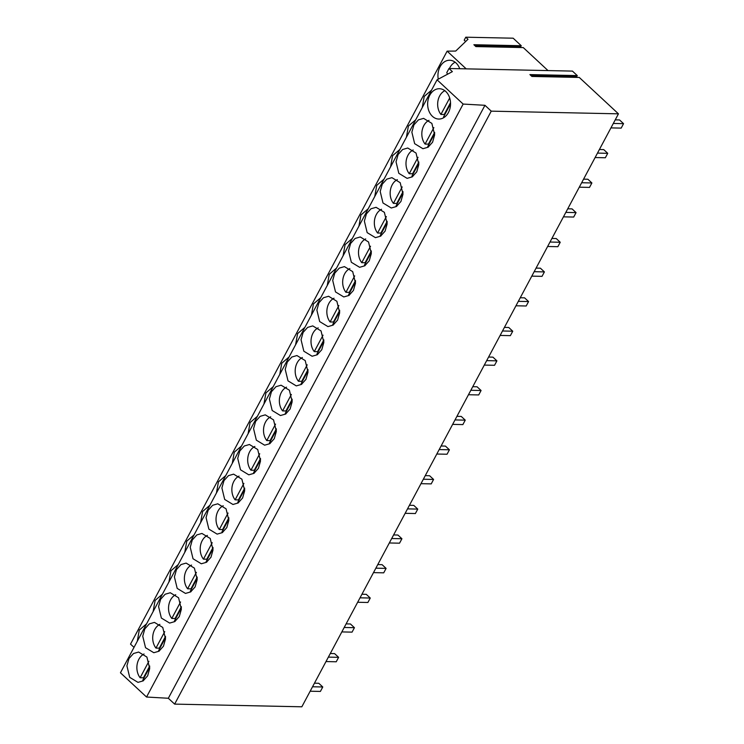 <?xml version="1.0" encoding="UTF-8"?>
<svg xmlns="http://www.w3.org/2000/svg" width="744" height="744" viewBox="0 0 744 744"><rect width="100%" height="100%" fill="white"/><g stroke="black" fill="none" stroke-linecap="round" stroke-linejoin="round"><path stroke-width="1.12" d="M459.718 68.718A15.168 11.448 -88.8 0 0 449.702 60.255A15.168 11.448 -88.8 0 0 440.067 66.755A15.168 11.448 -88.8 0 0 438.263 79.18M134.022 647.364L130.516 644.118L447.135 51.15L466.2 68.857M146.577 623.844L139.277 630.075L137.296 641.244M304.891 327.36L297.591 333.591L295.601 344.76M289.053 357.008L281.753 363.239L279.772 374.409M194.072 534.899L186.772 541.13L184.782 552.299M209.901 505.25L202.601 511.481L200.61 522.651M225.739 475.602L218.438 481.833L216.448 493.002M257.396 416.305L250.096 422.536L248.105 433.706M368.215 208.766L360.914 214.997L358.924 226.167M399.872 149.47L392.572 155.701L390.581 166.87M384.043 179.118L376.743 185.349L374.753 196.518M431.529 90.173L424.238 96.404L422.248 107.573M415.701 119.821L408.4 126.052L406.41 137.222M320.72 297.712L313.419 303.943L311.429 315.112M336.548 268.063L329.248 274.294L327.258 285.464M352.377 238.415L345.077 244.646L343.086 255.815M273.225 386.657L265.924 392.888L263.934 404.057M162.415 594.196L155.115 600.427L153.125 611.596M178.244 564.547L170.943 570.778L168.953 581.947M241.568 445.954L234.267 452.185L232.277 463.354M447.135 51.15L455.709 51.066L467.995 39.265L465.781 37.2L513.155 38.195L521.256 45.728L473.882 44.724L475.872 46.584L523.255 47.579L548.012 70.578M521.256 45.728L520.679 46.788L518.363 47.477M518.587 47.039L475.388 46.128M520.679 46.788L475.063 45.83M447.46 74.27L446.8 72.577L448.985 68.495L572.443 71.099L577.279 75.59L576.712 76.66L574.387 77.348M577.279 75.59L529.905 74.595L531.904 76.446L579.278 77.45L618.45 113.832L301.841 706.8L174.635 704.112L491.245 111.154L484.949 105.304L463.149 104.067L437.063 79.822L452.371 71.638L448.985 68.495M618.45 113.832L491.245 111.154M574.619 76.911L531.421 76M576.712 76.66L531.095 75.702M448.409 112.549A15.168 11.448 -88.8 0 0 449.339 96.971A15.168 11.448 -88.8 0 0 439.406 88.722A15.168 11.448 -88.8 0 0 429.772 95.232A15.168 11.448 -88.8 0 0 428.842 110.81A15.168 11.448 -88.8 0 0 438.765 119.049A15.168 11.448 -88.8 0 0 448.409 112.549M465.651 41.515L464.191 40.167L465.781 37.2M437.063 79.822L120.444 672.79L146.54 697.026L168.33 698.263L484.949 105.304M168.33 698.263L174.635 704.112M146.54 697.026L463.149 104.067M269.756 443.712L274.276 438.681L276.34 431.371L273.55 419.876L265.273 414.854L260.149 416.333L255.629 421.364L253.564 428.665L256.345 440.16L264.632 445.182L269.756 443.712M253.927 473.351L258.438 468.329L260.512 461.02L257.722 449.525L249.445 444.503L244.311 445.982L239.801 451.013L237.727 458.313L240.517 469.808L248.803 474.83L253.927 473.351M305.933 379.384L308.007 372.074L305.217 360.58L296.93 355.558L291.806 357.036L287.296 362.068L285.222 369.368L288.012 380.863L296.289 385.894L301.413 384.416L305.933 379.384M290.104 409.033L292.169 401.723L289.388 390.228L281.102 385.206L275.978 386.685L271.458 391.716L269.393 399.017L272.183 410.511L280.46 415.533L285.584 414.064L290.104 409.033M190.241 547.259L193.031 558.753L201.308 563.775L206.432 562.297L210.952 557.275L213.017 549.965L210.227 538.47L201.95 533.448L196.825 534.927L192.305 539.958L190.241 547.259M174.403 576.907L177.193 588.402L185.479 593.424L190.603 591.945L195.114 586.923L197.188 579.613L194.398 568.118L186.121 563.096L180.997 564.575L176.477 569.597L174.403 576.907M238.099 503L242.609 497.978L244.683 490.668L241.893 479.173L233.607 474.151L228.482 475.63L223.972 480.661L221.898 487.962L224.688 499.457L232.965 504.479L238.099 503M222.261 532.648L226.781 527.626L228.845 520.316L226.064 508.822L217.778 503.8L212.654 505.278L208.134 510.31L206.069 517.61L208.859 529.105L217.136 534.127L222.261 532.648M400.914 201.494L402.988 194.184L400.198 182.689L391.921 177.667L386.787 179.146L382.277 184.177L380.203 191.478L382.993 202.972L391.279 208.004L396.403 206.525L400.914 201.494M385.085 231.142L387.159 223.832L384.369 212.338L376.083 207.316L370.958 208.794L366.448 213.826L364.374 221.126L367.164 232.621L375.441 237.652L380.575 236.173L385.085 231.142M434.645 134.887L431.864 123.392L423.578 118.37L418.454 119.849L413.934 124.88L411.869 132.181L414.659 143.685L422.936 148.707L428.06 147.228L432.58 142.197L434.645 134.887M418.816 164.536L416.026 153.041L407.749 148.019L402.625 149.498L398.105 154.529L396.041 161.829L398.821 173.324L407.108 178.355L412.232 176.877L416.752 171.845L418.816 164.536M333.079 325.119L337.599 320.087L339.664 312.778L336.874 301.283L328.597 296.261L323.473 297.74L318.953 302.771L316.879 310.071L319.669 321.566L327.955 326.597L333.079 325.119M317.251 354.767L321.761 349.736L323.835 342.426L321.045 330.931L312.768 325.909L307.635 327.388L303.124 332.419L301.05 339.72L303.84 351.214L312.117 356.246L317.251 354.767M369.257 260.791L371.321 253.481L368.54 241.986L360.254 236.964L355.13 238.443L350.61 243.474L348.545 250.774L351.335 262.269L359.612 267.301L364.737 265.822L369.257 260.791M353.428 290.439L355.493 283.129L352.703 271.634L344.426 266.612L339.301 268.091L334.781 273.122L332.717 280.423L335.507 291.918L343.784 296.949L348.908 295.47L353.428 290.439M163.457 646.211L165.531 638.91L162.741 627.415L154.454 622.393L149.33 623.872L144.82 628.894L142.746 636.204L145.536 647.699L153.813 652.721L158.937 651.242L163.457 646.211M179.285 616.562L181.359 609.262L178.569 597.767L170.292 592.745L165.159 594.224L160.648 599.246L158.574 606.555L161.364 618.05L169.641 623.072L174.775 621.593L179.285 616.562M133.502 653.52L128.982 658.542L126.917 665.852L129.707 677.347L137.984 682.369L143.108 680.89L147.628 675.859L149.693 668.558L146.912 657.064L138.626 652.042L133.502 653.52M455.142 62.217A14.266 10.769 -88.8 0 0 449.953 67.472A14.266 10.769 -88.8 0 0 449.45 68.504M450.538 103.853L443.573 116.901A14.266 10.769 -88.8 0 0 444.289 117.32M444.847 90.684A14.266 10.769 -88.8 0 0 439.658 95.939A14.266 10.769 -88.8 0 0 440.913 114.427L449.683 97.985M440.913 114.427L444.224 114.492A14.266 10.769 -88.8 0 0 444.605 114.957M444.224 114.492L450.511 102.719M434.71 133.502L427.744 146.549A14.266 10.769 -88.8 0 0 428.451 146.968M429.018 120.342A14.266 10.769 -88.8 0 0 423.829 125.587A14.266 10.769 -88.8 0 0 425.075 144.076L433.854 127.633M425.075 144.076L428.395 144.141A14.266 10.769 -88.8 0 0 428.777 144.606M428.395 144.141L434.682 132.367M418.872 163.15L411.916 176.198A14.266 10.769 -88.8 0 0 412.622 176.616M413.18 149.99A14.266 10.769 -88.8 0 0 407.991 155.236A14.266 10.769 -88.8 0 0 409.247 173.724L418.026 157.282M409.247 173.724L412.567 173.789A14.266 10.769 -88.8 0 0 412.948 174.254M412.567 173.789L418.853 162.015M403.043 192.798L396.078 205.846A14.266 10.769 -88.8 0 0 396.794 206.265M397.352 179.63A14.266 10.769 -88.8 0 0 392.162 184.884A14.266 10.769 -88.8 0 0 393.418 203.372L402.197 186.93M393.418 203.372L396.738 203.438A14.266 10.769 -88.8 0 0 397.119 203.903M396.738 203.438L403.025 191.664M387.215 222.447L380.249 235.495A14.266 10.769 -88.8 0 0 380.965 235.913M381.523 209.278A14.266 10.769 -88.8 0 0 376.334 214.532A14.266 10.769 -88.8 0 0 377.589 233.021L386.368 216.578M377.589 233.021L380.9 233.086A14.266 10.769 -88.8 0 0 381.281 233.551M380.9 233.086L387.187 221.312M371.386 252.095L364.421 265.143A14.266 10.769 -88.8 0 0 365.127 265.562M365.695 238.926A14.266 10.769 -88.8 0 0 360.505 244.181A14.266 10.769 -88.8 0 0 361.751 262.669L370.54 246.227M361.751 262.669L365.072 262.734A14.266 10.769 -88.8 0 0 365.453 263.199M365.072 262.734L371.358 250.961M355.558 281.743L348.592 294.782A14.266 10.769 -88.8 0 0 349.299 295.21M349.857 268.575A14.266 10.769 -88.8 0 0 344.667 273.829A14.266 10.769 -88.8 0 0 345.923 292.308L354.702 275.875M345.923 292.308L349.243 292.383A14.266 10.769 -88.8 0 0 349.624 292.848M349.243 292.383L355.53 280.609M339.72 311.392L332.754 324.431A14.266 10.769 -88.8 0 0 333.47 324.858M334.028 298.223A14.266 10.769 -88.8 0 0 328.839 303.478A14.266 10.769 -88.8 0 0 330.094 321.957L338.873 305.524M330.094 321.957L333.414 322.031A14.266 10.769 -88.8 0 0 333.796 322.496M333.414 322.031L339.701 310.257M323.891 341.04L316.925 354.079A14.266 10.769 -88.8 0 0 317.642 354.507M318.2 327.872A14.266 10.769 -88.8 0 0 313.01 333.126A14.266 10.769 -88.8 0 0 314.266 351.605L323.045 335.163M314.266 351.605L317.576 351.68A14.266 10.769 -88.8 0 0 317.967 352.144M317.576 351.68L323.873 339.906M308.062 370.689L301.097 383.727A14.266 10.769 -88.8 0 0 301.813 384.155M302.371 357.52A14.266 10.769 -88.8 0 0 297.182 362.774A14.266 10.769 -88.8 0 0 298.437 381.254L307.216 364.811M298.437 381.254L301.748 381.328A14.266 10.769 -88.8 0 0 302.129 381.793M301.748 381.328L308.035 369.554M292.234 400.337L285.268 413.376A14.266 10.769 -88.8 0 0 285.975 413.803M286.533 387.168A14.266 10.769 -88.8 0 0 281.353 392.423A14.266 10.769 -88.8 0 0 282.599 410.902L291.378 394.459M282.599 410.902L285.919 410.976A14.266 10.769 -88.8 0 0 286.301 411.441M285.919 410.976L292.206 399.203M276.396 429.986L269.44 443.024A14.266 10.769 -88.8 0 0 270.146 443.452M270.704 416.817A14.266 10.769 -88.8 0 0 265.515 422.071A14.266 10.769 -88.8 0 0 266.771 440.55L275.55 424.108M266.771 440.55L270.091 440.625A14.266 10.769 -88.8 0 0 270.472 441.09M270.091 440.625L276.377 428.851M260.567 459.634L253.602 472.673A14.266 10.769 -88.8 0 0 254.318 473.1M254.876 446.465A14.266 10.769 -88.8 0 0 249.686 451.72A14.266 10.769 -88.8 0 0 250.942 470.199L259.721 453.756M250.942 470.199L254.262 470.273A14.266 10.769 -88.8 0 0 254.643 470.738M254.262 470.273L260.549 458.499M244.739 489.282L237.773 502.321A14.266 10.769 -88.8 0 0 238.489 502.749M239.047 476.113A14.266 10.769 -88.8 0 0 233.858 481.368A14.266 10.769 -88.8 0 0 235.113 499.847L243.893 483.405M235.113 499.847L238.424 499.921A14.266 10.769 -88.8 0 0 238.805 500.387M238.424 499.921L244.711 488.148M228.91 518.931L221.945 531.969A14.266 10.769 -88.8 0 0 222.651 532.397M223.219 505.762A14.266 10.769 -88.8 0 0 218.029 511.016A14.266 10.769 -88.8 0 0 219.275 529.495L228.055 513.053M219.275 529.495L222.596 529.57A14.266 10.769 -88.8 0 0 222.977 530.035M222.596 529.57L228.882 517.787M213.082 548.579L206.116 561.618A14.266 10.769 -88.8 0 0 206.823 562.046M207.381 535.41A14.266 10.769 -88.8 0 0 202.191 540.665A14.266 10.769 -88.8 0 0 203.447 559.144L212.226 542.702M203.447 559.144L206.767 559.218A14.266 10.769 -88.8 0 0 207.148 559.683M206.767 559.218L213.054 547.435M197.244 578.228L190.278 591.266A14.266 10.769 -88.8 0 0 190.994 591.694M191.552 565.059A14.266 10.769 -88.8 0 0 186.363 570.313A14.266 10.769 -88.8 0 0 187.618 588.792L196.397 572.35M187.618 588.792L190.938 588.867A14.266 10.769 -88.8 0 0 191.32 589.332M190.938 588.867L197.225 577.084M181.415 607.876L174.449 620.914A14.266 10.769 -88.8 0 0 175.166 621.342M175.724 594.707A14.266 10.769 -88.8 0 0 170.534 599.962A14.266 10.769 -88.8 0 0 171.79 618.441L180.569 601.998M171.79 618.441L175.1 618.515A14.266 10.769 -88.8 0 0 175.491 618.98M175.1 618.515L181.397 606.732M165.587 637.524L158.621 650.563A14.266 10.769 -88.8 0 0 159.328 650.991M159.895 624.356A14.266 10.769 -88.8 0 0 154.706 629.61A14.266 10.769 -88.8 0 0 155.961 648.089L164.74 631.647M155.961 648.089L159.272 648.164A14.266 10.769 -88.8 0 0 159.653 648.629M159.272 648.164L165.559 636.38M149.758 667.173L142.792 680.211A14.266 10.769 -88.8 0 0 143.499 680.639M144.057 654.004A14.266 10.769 -88.8 0 0 138.877 659.258A14.266 10.769 -88.8 0 0 140.123 677.738L148.902 661.295M140.123 677.738L143.443 677.812A14.266 10.769 -88.8 0 0 143.825 678.277M143.443 677.812L149.73 666.029M613.316 123.448L623.556 123.662L621.184 128.108L610.945 127.894M615.232 119.858L619.557 119.951L623.556 123.662M597.488 153.097L607.727 153.31L605.346 157.756L595.116 157.542M599.404 149.507L603.728 149.6L607.727 153.31M581.659 182.745L591.889 182.959L589.518 187.404L579.278 187.19M583.575 179.155L587.899 179.248L591.889 182.959M565.831 212.393L576.061 212.607L573.689 217.053L563.45 216.839M567.737 208.804L572.071 208.897L576.061 212.607M549.993 242.042L560.232 242.256L557.861 246.701L547.621 246.487M551.909 238.452L556.233 238.545L560.232 242.256M534.164 271.69L544.403 271.904L542.023 276.349L531.793 276.136M536.08 268.1L540.404 268.193L544.403 271.904M518.336 301.339L528.575 301.553L526.194 305.998L515.964 305.784M520.251 297.749L524.576 297.842L528.575 301.553M502.507 330.987L512.737 331.201L510.365 335.646L500.126 335.432M504.423 327.397L508.747 327.49L512.737 331.201M486.669 360.635L496.908 360.849L494.537 365.295L484.298 365.081M488.585 357.046L492.919 357.139L496.908 360.849M470.84 390.284L481.08 390.498L478.708 394.943L468.469 394.729M472.756 386.694L477.081 386.787L481.08 390.498M455.012 419.932L465.251 420.146L462.87 424.592L452.64 424.378M456.928 416.342L461.252 416.435L465.251 420.146M439.183 449.581L449.413 449.795L447.042 454.24L436.802 454.026M441.099 445.991L445.423 446.084L449.413 449.795M423.355 479.229L433.585 479.443L431.213 483.888L420.974 483.674M425.261 475.639L429.595 475.732L433.585 479.443M407.517 508.877L417.756 509.091L415.385 513.537L405.145 513.323M409.433 505.288L413.757 505.381L417.756 509.091M391.688 538.526L401.927 538.74L399.547 543.185L389.317 542.971M393.604 534.936L397.928 535.029L401.927 538.74M375.86 568.174L386.099 568.388L383.718 572.834L373.488 572.62M377.775 564.584L382.1 564.677L386.099 568.388M360.031 597.823L370.261 598.036L367.889 602.482L357.65 602.268M361.947 594.233L366.271 594.326L370.261 598.036M344.193 627.471L354.432 627.685L352.061 632.13L341.822 631.916M346.109 623.881L350.443 623.974L354.432 627.685M328.364 657.119L338.604 657.333L336.232 661.779L325.993 661.565M330.28 653.53L334.605 653.623L338.604 657.333M312.536 686.768L322.775 686.982L320.394 691.427L310.164 691.213M314.452 683.178L318.776 683.271L322.775 686.982"/></g></svg>
